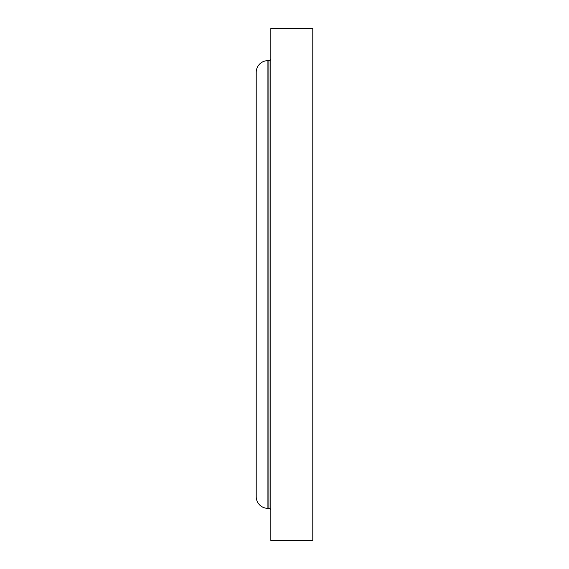 <?xml version="1.0" encoding="UTF-8"?>
<svg xmlns="http://www.w3.org/2000/svg" width="569" height="569" viewBox="0 0 569 569"><rect width="100%" height="100%" fill="white"/><g stroke="black" fill="none" stroke-linecap="round" stroke-linejoin="round"><path stroke-width="0.85" d="M312.786 540.55L312.786 28.45L270.844 28.45L270.844 540.55L312.786 540.55M270.844 58.685A1.949 1.949 0 0 1 268.895 60.641L267.921 60.641A11.707 11.707 0 0 0 256.214 72.341L256.214 496.659A11.707 11.707 0 0 0 267.921 508.359L267.921 60.641M270.844 510.315A1.949 1.949 0 0 0 268.895 508.359L267.921 508.359M268.895 508.359L268.895 60.641"/></g></svg>
